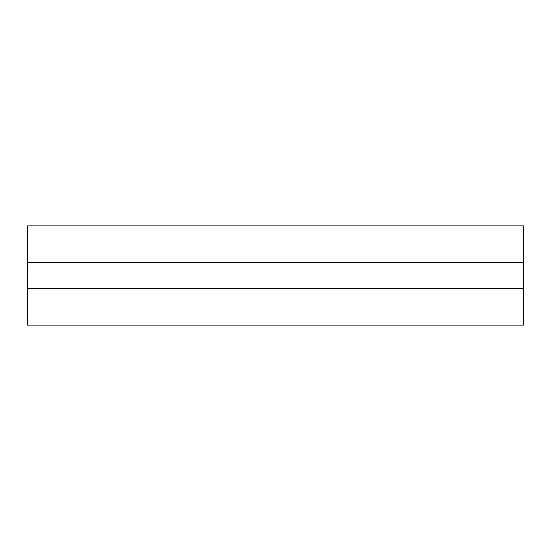 <?xml version="1.0" encoding="UTF-8"?>
<svg xmlns="http://www.w3.org/2000/svg" width="551" height="551" viewBox="0 0 551 551"><rect width="100%" height="100%" fill="white"/><g stroke="black" fill="none" stroke-linecap="round" stroke-linejoin="round"><path stroke-width="0.83" d="M523.45 288.641L27.55 288.641L27.55 325.09L523.45 325.09L523.45 225.91L27.55 225.91L27.55 262.359L523.45 262.359M27.55 288.641L27.55 262.359"/></g></svg>
